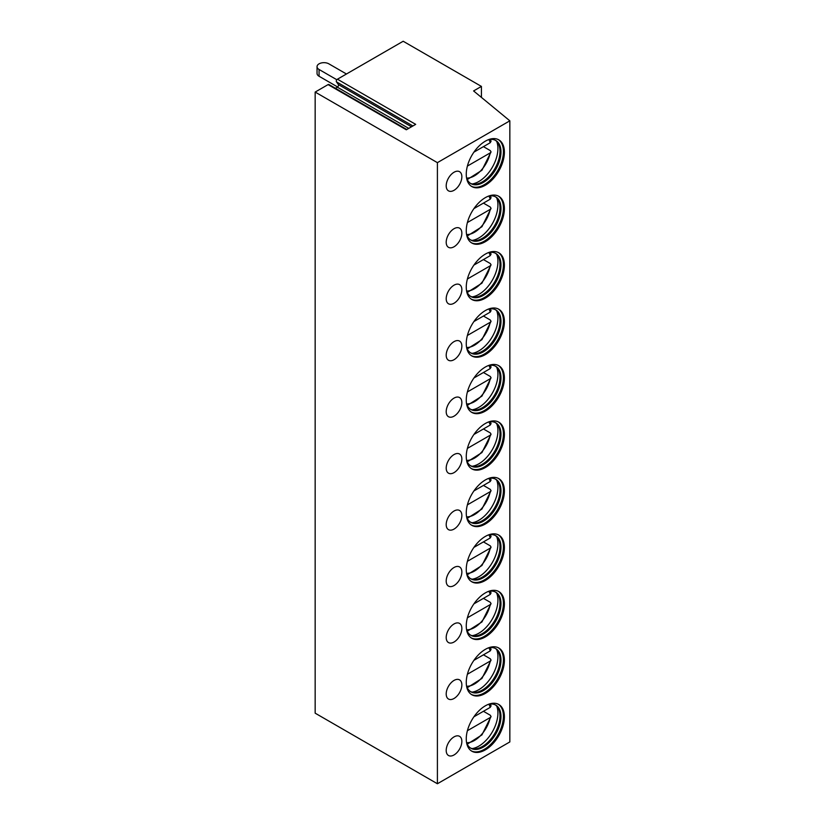 <?xml version="1.0" encoding="UTF-8"?>
<svg xmlns="http://www.w3.org/2000/svg" width="825" height="825" viewBox="0 0 825 825"><rect width="100%" height="100%" fill="white"/><g stroke="black" fill="none" stroke-linecap="round" stroke-linejoin="round"><path stroke-width="1.24" d="M337.446 79.2L415.687 124.369L406.312 129.783L328.082 84.604L315.16 92.07L315.16 713.171L437.405 783.75L509.84 741.933L509.84 120.821L473.591 90.936L481.418 86.419L403.177 41.25L337.446 79.2A1.66 0.959 -60 0 0 336.435 81.819L338.353 84.552A1.66 0.959 -60 0 1 337.332 87.172L335.414 88.285M328.082 84.604A1.66 0.959 -60 0 1 328.907 84.521L406.797 129.494M315.16 92.07L437.405 162.649L509.84 120.821M481.418 97.391L481.418 86.419M437.405 783.75L437.405 162.649M504.395 716.842A26.967 15.572 -60 0 1 492.628 743.985A26.967 15.572 -60 0 1 471.838 751.204A26.967 15.572 -60 0 1 466.259 738.86A26.967 15.572 -60 0 1 478.026 711.717A26.967 15.572 -60 0 1 498.816 704.498A26.967 15.572 -60 0 1 504.395 716.842M454.028 754.958A11.065 6.383 120 0 0 461.257 745.202A11.065 6.383 120 0 0 459.566 736.333A11.065 6.383 120 0 0 454.028 736.89A11.065 6.383 120 0 0 446.799 746.635A11.065 6.383 120 0 0 448.501 755.504A11.065 6.383 120 0 0 454.028 754.958M504.395 660.382A26.967 15.572 -60 0 1 492.628 687.514A26.967 15.572 -60 0 1 471.838 694.743A26.967 15.572 -60 0 1 466.259 682.399A26.967 15.572 -60 0 1 478.026 655.256A26.967 15.572 -60 0 1 498.816 648.027A26.967 15.572 -60 0 1 504.395 660.382M454.028 698.486A11.065 6.383 120 0 0 461.257 688.741A11.065 6.383 120 0 0 459.566 679.872A11.065 6.383 120 0 0 454.028 680.419A11.065 6.383 120 0 0 446.799 690.174A11.065 6.383 120 0 0 448.501 699.033A11.065 6.383 120 0 0 454.028 698.486M504.395 603.91A26.967 15.572 -60 0 1 492.628 631.053A26.967 15.572 -60 0 1 471.838 638.282A26.967 15.572 -60 0 1 466.259 625.938A26.967 15.572 -60 0 1 478.026 598.795A26.967 15.572 -60 0 1 498.816 591.566A26.967 15.572 -60 0 1 504.395 603.91M454.028 642.025A11.065 6.383 120 0 0 461.257 632.28A11.065 6.383 120 0 0 459.566 623.411A11.065 6.383 120 0 0 454.028 623.958A11.065 6.383 120 0 0 446.799 633.703A11.065 6.383 120 0 0 448.501 642.572A11.065 6.383 120 0 0 454.028 642.025M504.395 547.449A26.967 15.572 -60 0 1 492.628 574.592A26.967 15.572 -60 0 1 471.838 581.811A26.967 15.572 -60 0 1 466.259 569.467A26.967 15.572 -60 0 1 478.026 542.324A26.967 15.572 -60 0 1 498.816 535.105A26.967 15.572 -60 0 1 504.395 547.449M454.028 585.564A11.065 6.383 120 0 0 461.257 575.809A11.065 6.383 120 0 0 459.566 566.94A11.065 6.383 120 0 0 454.028 567.497A11.065 6.383 120 0 0 446.799 577.242A11.065 6.383 120 0 0 448.501 586.111A11.065 6.383 120 0 0 454.028 585.564M504.395 490.988A26.967 15.572 -60 0 1 492.628 518.131A26.967 15.572 -60 0 1 471.838 525.35A26.967 15.572 -60 0 1 466.259 513.006A26.967 15.572 -60 0 1 478.026 485.863A26.967 15.572 -60 0 1 498.816 478.634A26.967 15.572 -60 0 1 504.395 490.988M454.028 529.093A11.065 6.383 120 0 0 461.257 519.348A11.065 6.383 120 0 0 459.566 510.479A11.065 6.383 120 0 0 454.028 511.026A11.065 6.383 120 0 0 446.799 520.781A11.065 6.383 120 0 0 448.501 529.65A11.065 6.383 120 0 0 454.028 529.093M504.395 434.517A26.967 15.572 -60 0 1 492.628 461.66A26.967 15.572 -60 0 1 471.838 468.889A26.967 15.572 -60 0 1 466.259 456.545A26.967 15.572 -60 0 1 478.026 429.402A26.967 15.572 -60 0 1 498.816 422.173A26.967 15.572 -60 0 1 504.395 434.517M454.028 472.632A11.065 6.383 120 0 0 461.257 462.887A11.065 6.383 120 0 0 459.566 454.018A11.065 6.383 120 0 0 454.028 454.565A11.065 6.383 120 0 0 446.799 464.32A11.065 6.383 120 0 0 448.501 473.179A11.065 6.383 120 0 0 454.028 472.632M504.395 378.056A26.967 15.572 -60 0 1 492.628 405.199A26.967 15.572 -60 0 1 471.838 412.428A26.967 15.572 -60 0 1 466.259 400.073A26.967 15.572 -60 0 1 478.026 372.931A26.967 15.572 -60 0 1 498.816 365.712A26.967 15.572 -60 0 1 504.395 378.056M454.028 416.171A11.065 6.383 120 0 0 461.257 406.416A11.065 6.383 120 0 0 459.566 397.557A11.065 6.383 120 0 0 454.028 398.104A11.065 6.383 120 0 0 446.799 407.849A11.065 6.383 120 0 0 448.501 416.718A11.065 6.383 120 0 0 454.028 416.171M504.395 321.595A26.967 15.572 -60 0 1 492.628 348.738A26.967 15.572 -60 0 1 471.838 355.957A26.967 15.572 -60 0 1 466.259 343.613A26.967 15.572 -60 0 1 478.026 316.47A26.967 15.572 -60 0 1 498.816 309.251A26.967 15.572 -60 0 1 504.395 321.595M454.028 359.71A11.065 6.383 120 0 0 461.257 349.955A11.065 6.383 120 0 0 459.566 341.086A11.065 6.383 120 0 0 454.028 341.632A11.065 6.383 120 0 0 446.799 351.388A11.065 6.383 120 0 0 448.501 360.257A11.065 6.383 120 0 0 454.028 359.71M504.395 265.124A26.967 15.572 -60 0 1 492.628 292.267A26.967 15.572 -60 0 1 471.838 299.496A26.967 15.572 -60 0 1 466.259 287.152A26.967 15.572 -60 0 1 478.026 260.009A26.967 15.572 -60 0 1 498.816 252.78A26.967 15.572 -60 0 1 504.395 265.124M454.028 303.239A11.065 6.383 120 0 0 461.257 293.494A11.065 6.383 120 0 0 459.566 284.625A11.065 6.383 120 0 0 454.028 285.172A11.065 6.383 120 0 0 446.799 294.927A11.065 6.383 120 0 0 448.501 303.786A11.065 6.383 120 0 0 454.028 303.239M504.395 208.663A26.967 15.572 -60 0 1 492.628 235.806A26.967 15.572 -60 0 1 471.838 243.035A26.967 15.572 -60 0 1 466.259 230.68A26.967 15.572 -60 0 1 478.026 203.548A26.967 15.572 -60 0 1 498.816 196.319A26.967 15.572 -60 0 1 504.395 208.663M454.028 246.778A11.065 6.383 120 0 0 461.257 237.023A11.065 6.383 120 0 0 459.566 228.164A11.065 6.383 120 0 0 454.028 228.711A11.065 6.383 120 0 0 446.799 238.456A11.065 6.383 120 0 0 448.501 247.325A11.065 6.383 120 0 0 454.028 246.778M504.395 152.202A26.967 15.572 -60 0 1 492.628 179.345A26.967 15.572 -60 0 1 471.838 186.563A26.967 15.572 -60 0 1 466.259 174.219A26.967 15.572 -60 0 1 478.026 147.077A26.967 15.572 -60 0 1 498.816 139.858A26.967 15.572 -60 0 1 504.395 152.202M454.028 190.317A11.065 6.383 120 0 0 461.257 180.562A11.065 6.383 120 0 0 459.566 171.693A11.065 6.383 120 0 0 454.028 172.25A11.065 6.383 120 0 0 446.799 181.995A11.065 6.383 120 0 0 448.501 190.864A11.065 6.383 120 0 0 454.028 190.317M498.31 704.23A26.967 15.572 120 0 1 503.425 716.275A26.967 15.572 -60 0 1 491.968 743.077A26.967 15.572 -60 0 1 471.364 750.915M466.517 742.304A24.894 14.376 -60 0 0 470.92 748.285A24.894 14.376 -60 0 0 490.112 741.613A24.894 14.376 -60 0 0 500.971 716.554A24.894 14.376 120 0 0 495.815 705.158A24.894 14.376 120 0 0 488.431 704.333M495.32 704.901A24.894 14.376 120 0 1 497.939 707.644A24.894 14.376 120 0 1 500.002 715.997A24.894 14.376 -60 0 1 474.138 748.873A24.894 14.376 -60 0 1 470.446 747.986M472.137 748.595A26.967 15.572 -60 0 0 497.918 713.099A26.967 15.572 120 0 0 496.702 706.056M491.04 705.901L490.215 707.376L473.932 716.781L483.44 711.284L490.287 715.244L491.061 716.543L490.215 717.533L467.393 730.713M498.31 647.759A26.967 15.572 120 0 1 503.425 659.814A26.967 15.572 -60 0 1 491.968 686.617A26.967 15.572 -60 0 1 471.364 694.444M466.517 685.843A24.894 14.376 -60 0 0 470.92 691.814A24.894 14.376 -60 0 0 490.112 685.152A24.894 14.376 -60 0 0 500.971 660.093A24.894 14.376 120 0 0 495.815 648.697A24.894 14.376 120 0 0 488.431 647.862M495.32 648.429A24.894 14.376 120 0 1 497.939 651.183A24.894 14.376 120 0 1 500.002 659.526A24.894 14.376 -60 0 1 474.138 692.412A24.894 14.376 -60 0 1 470.446 691.515M472.137 692.134A26.967 15.572 -60 0 0 497.918 656.638A26.967 15.572 120 0 0 496.702 649.595M491.04 649.44L490.215 650.915L473.932 660.32L483.44 654.823L490.287 658.773L491.061 660.072L490.215 661.072L467.393 674.252M498.31 591.298A26.967 15.572 120 0 1 503.425 603.343A26.967 15.572 -60 0 1 491.968 630.145A26.967 15.572 -60 0 1 471.364 637.983M466.517 629.372A24.894 14.376 -60 0 0 470.92 635.353A24.894 14.376 -60 0 0 490.112 628.681A24.894 14.376 -60 0 0 500.971 603.632A24.894 14.376 120 0 0 495.815 592.237A24.894 14.376 120 0 0 488.431 591.401M495.32 591.968A24.894 14.376 120 0 1 497.939 594.722A24.894 14.376 120 0 1 500.002 603.065A24.894 14.376 -60 0 1 474.138 635.951A24.894 14.376 -60 0 1 470.446 635.054M472.137 635.673A26.967 15.572 -60 0 0 497.918 600.177A26.967 15.572 120 0 0 496.702 593.123M491.04 592.979L490.215 594.443L473.932 603.848L483.44 598.362L490.287 602.312L491.061 603.611L490.215 604.612L467.393 617.791M498.31 534.837A26.967 15.572 120 0 1 503.425 546.882A26.967 15.572 -60 0 1 491.968 573.684A26.967 15.572 -60 0 1 471.364 581.522M466.517 572.911A24.894 14.376 -60 0 0 470.92 578.892A24.894 14.376 -60 0 0 490.112 572.22A24.894 14.376 -60 0 0 500.971 547.171A24.894 14.376 120 0 0 495.815 535.765A24.894 14.376 120 0 0 488.431 534.94M495.32 535.507A24.894 14.376 120 0 1 497.939 538.251A24.894 14.376 120 0 1 500.002 546.604A24.894 14.376 -60 0 1 474.138 579.48A24.894 14.376 -60 0 1 470.446 578.593M472.137 579.212A26.967 15.572 -60 0 0 497.918 543.706A26.967 15.572 120 0 0 496.702 536.663M491.04 536.508L490.215 537.982L473.932 547.387L483.44 541.901L490.287 545.851L491.061 547.15L490.215 548.151L467.393 561.32M498.31 478.376A26.967 15.572 120 0 1 503.425 490.421A26.967 15.572 -60 0 1 491.968 517.223A26.967 15.572 -60 0 1 471.364 525.051M466.517 516.45A24.894 14.376 -60 0 0 470.92 522.421A24.894 14.376 -60 0 0 490.112 515.759A24.894 14.376 -60 0 0 500.971 490.7A24.894 14.376 120 0 0 495.815 479.304A24.894 14.376 120 0 0 488.431 478.479M495.32 479.036A24.894 14.376 120 0 1 497.939 481.79A24.894 14.376 120 0 1 500.002 490.143A24.894 14.376 -60 0 1 474.138 523.019A24.894 14.376 -60 0 1 470.446 522.122M472.137 522.741A26.967 15.572 -60 0 0 497.918 487.245A26.967 15.572 120 0 0 496.702 480.202M491.04 480.047L490.215 481.522L473.932 490.927L483.44 485.43L490.287 489.38L491.061 490.679L490.215 491.679L467.393 504.859M498.31 421.905A26.967 15.572 120 0 1 503.425 433.96A26.967 15.572 -60 0 1 491.968 460.762A26.967 15.572 -60 0 1 471.364 468.59M466.517 459.979A24.894 14.376 -60 0 0 470.92 465.96A24.894 14.376 -60 0 0 490.112 459.288A24.894 14.376 -60 0 0 500.971 434.239A24.894 14.376 120 0 0 495.815 422.843A24.894 14.376 120 0 0 488.431 422.008M495.32 422.575A24.894 14.376 120 0 1 497.939 425.329A24.894 14.376 120 0 1 500.002 433.672A24.894 14.376 -60 0 1 474.138 466.558A24.894 14.376 -60 0 1 470.446 465.661M472.137 466.28A26.967 15.572 -60 0 0 497.918 430.784A26.967 15.572 120 0 0 496.702 423.73M490.432 421.709L491.05 423.637L490.215 425.05L473.932 434.466L483.44 428.969L490.287 432.919L491.061 434.218L490.215 435.218L467.393 448.398M498.31 365.444A26.967 15.572 120 0 1 503.425 377.489A26.967 15.572 -60 0 1 491.968 404.291A26.967 15.572 -60 0 1 471.364 412.129M466.517 403.518A24.894 14.376 -60 0 0 470.92 409.499A24.894 14.376 -60 0 0 490.112 402.827A24.894 14.376 -60 0 0 500.971 377.778A24.894 14.376 120 0 0 495.815 366.382A24.894 14.376 120 0 0 488.431 365.547M495.32 366.114A24.894 14.376 120 0 1 497.939 368.868A24.894 14.376 120 0 1 500.002 377.211A24.894 14.376 -60 0 1 474.138 410.097A24.894 14.376 -60 0 1 470.446 409.2M472.137 409.819A26.967 15.572 -60 0 0 497.918 374.323A26.967 15.572 120 0 0 496.702 367.269M491.04 367.115L490.215 368.589L473.932 377.994L483.44 372.508L490.287 376.458L491.061 377.757L490.215 378.757L467.393 391.937M498.31 308.983A26.967 15.572 120 0 1 503.425 321.028A26.967 15.572 -60 0 1 491.968 347.83A26.967 15.572 -60 0 1 471.364 355.657M466.517 347.057A24.894 14.376 -60 0 0 470.92 353.038A24.894 14.376 -60 0 0 490.112 346.366A24.894 14.376 -60 0 0 500.971 321.307A24.894 14.376 120 0 0 495.815 309.911A24.894 14.376 120 0 0 488.431 309.086M495.32 309.643A24.894 14.376 120 0 1 497.939 312.397A24.894 14.376 120 0 1 500.002 320.75A24.894 14.376 -60 0 1 474.138 353.626A24.894 14.376 -60 0 1 470.446 352.739M472.137 353.347A26.967 15.572 -60 0 0 497.918 317.852A26.967 15.572 120 0 0 496.702 310.808M491.04 310.654L490.215 312.128L473.932 321.533L483.44 316.037L490.287 319.997L491.061 321.296L490.215 322.286L467.393 335.466M498.31 252.512A26.967 15.572 120 0 1 503.425 264.567A26.967 15.572 -60 0 1 491.968 291.369A26.967 15.572 -60 0 1 471.364 299.197M466.517 290.586A24.894 14.376 -60 0 0 470.92 296.567A24.894 14.376 -60 0 0 490.112 289.905A24.894 14.376 -60 0 0 500.971 264.846A24.894 14.376 120 0 0 495.815 253.45A24.894 14.376 120 0 0 488.431 252.615M495.32 253.182A24.894 14.376 120 0 1 497.939 255.936A24.894 14.376 120 0 1 500.002 264.278A24.894 14.376 -60 0 1 474.138 297.165A24.894 14.376 -60 0 1 470.446 296.268M472.137 296.887A26.967 15.572 -60 0 0 497.918 261.391A26.967 15.572 120 0 0 496.702 254.347M491.04 254.193L490.215 255.657L473.932 265.073L483.44 259.576L490.287 263.526L491.061 264.825L490.215 265.825L467.393 279.005M498.31 196.051A26.967 15.572 120 0 1 503.425 208.096A26.967 15.572 -60 0 1 491.968 234.898A26.967 15.572 -60 0 1 471.364 242.736M466.517 234.125A24.894 14.376 -60 0 0 470.92 240.106A24.894 14.376 -60 0 0 490.112 233.434A24.894 14.376 -60 0 0 500.971 208.385A24.894 14.376 120 0 0 495.815 196.989A24.894 14.376 120 0 0 488.431 196.154M495.32 196.721A24.894 14.376 120 0 1 497.939 199.475A24.894 14.376 120 0 1 500.002 207.818A24.894 14.376 -60 0 1 474.138 240.704A24.894 14.376 -60 0 1 470.446 239.807M472.137 240.426A26.967 15.572 -60 0 0 497.918 204.93A26.967 15.572 120 0 0 496.702 197.876M491.04 197.732L490.215 199.196L473.932 208.601L483.44 203.115L490.287 207.065L491.061 208.364L490.215 209.364L467.393 222.544M498.31 139.59A26.967 15.572 120 0 1 503.425 151.635A26.967 15.572 -60 0 1 491.968 178.437A26.967 15.572 -60 0 1 471.364 186.275M466.517 177.664A24.894 14.376 -60 0 0 470.92 183.645A24.894 14.376 -60 0 0 490.112 176.973A24.894 14.376 -60 0 0 500.971 151.913A24.894 14.376 120 0 0 495.815 140.518A24.894 14.376 120 0 0 488.431 139.693M495.32 140.26A24.894 14.376 120 0 1 497.939 143.003A24.894 14.376 120 0 1 500.002 151.357A24.894 14.376 -60 0 1 474.138 184.233A24.894 14.376 -60 0 1 470.446 183.346M472.137 183.965A26.967 15.572 -60 0 0 497.918 148.459A26.967 15.572 120 0 0 496.702 141.415M491.04 141.261L490.215 142.735L473.932 152.14L483.44 146.644L490.287 150.604L491.061 151.903L490.215 152.893L467.393 166.072M336.847 79.747L319.069 69.486L319.069 76.261A6.92 3.991 180 0 1 317.048 73.435L317.048 66.66A6.92 3.991 0 0 0 319.069 69.486M346.459 74.003L328.855 63.834A6.92 3.991 0 0 0 321.317 62.968A6.92 3.991 0 0 0 317.048 66.66M337.621 86.965L319.069 76.261M337.332 87.172L408.726 128.391M338.353 84.552L411.5 126.782M336.435 81.819L412.912 125.967M466.641 742.706A23.162 13.375 120 0 0 490.215 717.533M490.215 707.376A23.162 13.375 120 0 0 488.843 704.241M466.641 686.235A23.162 13.375 120 0 0 490.215 661.072M490.215 650.915A23.162 13.375 120 0 0 488.843 647.78M466.641 629.774A23.162 13.375 120 0 0 490.215 604.612M490.215 594.443A23.162 13.375 120 0 0 488.843 591.319M466.641 573.313A23.162 13.375 120 0 0 490.215 548.151M490.215 537.982A23.162 13.375 120 0 0 488.843 534.847M466.641 516.842A23.162 13.375 120 0 0 490.215 491.679M490.215 481.522A23.162 13.375 120 0 0 488.843 478.387M466.641 460.381A23.162 13.375 120 0 0 490.215 435.218M490.215 425.05A23.162 13.375 120 0 0 488.843 421.926M466.641 403.92A23.162 13.375 120 0 0 490.215 378.757M490.215 368.589A23.162 13.375 120 0 0 488.843 365.454M466.641 347.459A23.162 13.375 120 0 0 490.215 322.286M490.215 312.128A23.162 13.375 120 0 0 488.843 308.993M466.641 290.988A23.162 13.375 120 0 0 490.215 265.825M490.215 255.657A23.162 13.375 120 0 0 488.843 252.532M466.641 234.527A23.162 13.375 120 0 0 490.215 209.364M490.215 199.196A23.162 13.375 120 0 0 488.843 196.061M466.641 178.066A23.162 13.375 120 0 0 490.215 152.893M490.215 142.735A23.162 13.375 120 0 0 488.843 139.6M467.249 744.191L481.944 734.889L491.061 716.543M491.05 705.963L490.432 704.024M467.249 687.72L481.944 678.418L491.061 660.072M491.05 649.502L490.432 647.563M467.249 631.259L481.944 621.957L491.061 603.611M491.05 593.031L490.432 591.092M467.249 574.798L481.944 565.496L491.061 547.15M491.05 536.57L490.432 534.631M467.249 518.337L481.944 509.035L491.061 490.679M491.05 480.109L490.432 478.17M467.249 461.866L481.944 452.564L491.061 434.218M467.249 405.405L481.944 396.103L491.061 377.757M491.05 367.177L490.432 365.238M467.249 348.944L481.944 339.642L491.061 321.296M491.05 310.716L490.432 308.777M467.249 292.473L481.944 283.171L491.061 264.825M491.05 254.244L490.432 252.316M467.249 236.012L481.944 226.71L491.061 208.364M491.05 197.783L490.432 195.845M467.249 179.551L481.944 170.249L491.061 151.903M491.05 141.322L490.432 139.384"/></g></svg>
